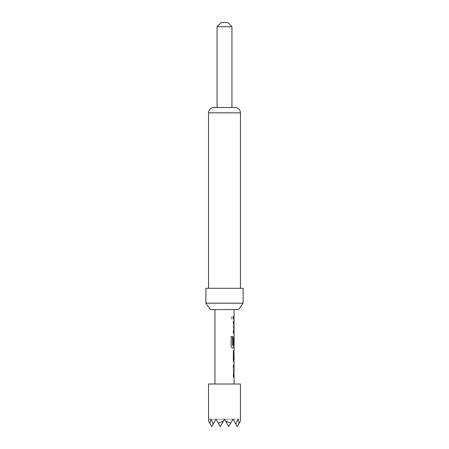 <?xml version="1.0" encoding="UTF-8"?>
<svg xmlns="http://www.w3.org/2000/svg" width="449" height="449" viewBox="0 0 449 449"><rect width="100%" height="100%" fill="white"/><g stroke="black" fill="none" stroke-linecap="round" stroke-linejoin="round"><path stroke-width="0.34" stroke-dasharray="2.25 1.68" d="M231.179 317.791L232.111 319.166L232.857 317.791L232.111 316.416L231.179 317.791M231.106 317.791L232.026 319.166L232.767 317.791L232.026 316.416L231.106 317.791M217.058 107.524L231.942 107.524L217.058 107.524M208.549 288.303L240.451 288.303L208.549 288.303M214.931 384.013L234.069 384.013L214.931 384.013M234.069 309.574L214.931 309.574L234.069 309.574M234.069 316.668L233.379 316.674L233.379 318.902L234.069 318.902M234.069 321.428L233.379 323.516L233.385 331.323L234.069 333.399M234.069 335.925L233.385 338.013L233.385 345.825L234.069 347.908M234.069 350.439L233.385 350.445L233.385 352.678L234.069 352.673M234.069 360.188L233.385 360.182L233.385 362.416L234.069 362.422M234.069 364.947L233.385 367.029L233.385 374.836L234.069 376.919M234.069 374.691L233.963 367.181M234.069 345.433L234.069 337.912M233.963 331.166L233.884 323.662L233.278 323.656L233.278 321.428L233.839 321.433L233.278 323.516L233.284 331.323L233.839 333.399L233.272 333.394L233.272 331.16L233.991 331.171L234.069 323.662M235.136 107.524L213.864 107.524M243.111 288.303L205.889 288.303M243.111 303.193L205.889 303.193M210.357 309.574L238.644 309.574M213.219 423.985L215.991 419.181L220.246 426.55L215.991 419.181L208.549 419.181L208.589 421.089L211.737 426.55L208.589 421.089L209.801 423.194L211.008 419.181L213.219 423.985L215.991 419.181L211.737 426.55L215.991 419.181L224.5 419.181L228.754 426.55L224.5 419.181L220.246 426.55L215.991 419.181L220.246 426.55L224.5 419.181L220.246 426.55L215.991 419.181L233.009 419.181L228.754 426.55L224.5 419.181L233.009 419.181L228.754 426.55L233.009 419.181L237.263 426.55L240.411 421.089L237.263 426.55L233.009 419.181L228.754 426.55L224.5 419.181L228.754 426.55L233.009 419.181L235.781 423.985L233.009 419.181L235.781 423.985L237.992 419.181L239.199 423.194L240.411 421.089L240.451 419.181L233.009 419.181L235.781 423.985M218.309 423.194L223.4 421.089L220.246 426.55L215.991 419.181L211.008 419.181L215.991 419.181L211.737 426.55L209.801 423.194M239.199 423.194L237.263 426.55L233.009 419.181L224.5 419.181L228.754 426.55L233.009 419.181L228.754 426.55L225.6 421.089L230.691 423.194M223.4 421.089L220.246 426.55L224.5 419.181L225.6 421.089M220.246 426.55L224.5 419.181L215.991 419.181L220.246 426.55M240.451 384.013L208.549 384.013M231.942 26.704L217.058 26.704M227.688 22.45L221.312 22.45M233.278 316.674L233.278 316.668C234.187 316.668 234.187 316.674 233.278 316.674L233.379 316.674M233.278 318.902C234.187 318.902 234.187 318.902 233.278 318.897C234.187 318.902 234.187 318.902 233.278 318.897M233.373 321.428L233.94 321.433M233.963 344.411L233.272 344.411L233.272 338.007L233.834 335.925L233.289 338.013L233.284 345.825L233.839 347.908L232.419 347.908C231.684 347.779 231.246 347.083 231.112 345.825L231.106 336.447L232.588 336.447M232.576 345.433L233.884 345.433L233.991 337.917M233.963 360.188L233.284 360.182L233.284 362.416L233.834 362.422L233.272 360.339L233.272 352.521L233.94 350.439M233.385 362.416L233.94 362.422M233.385 350.445L233.834 350.439L233.289 350.445L233.385 352.678M233.289 352.678L233.963 352.673M233.284 367.029L233.284 374.836L233.839 376.919L233.278 376.919L233.278 374.691L233.884 374.691L233.884 367.175L233.272 367.181L233.278 364.947L233.839 364.947L233.385 367.029M233.946 376.919L233.373 376.919M208.549 112.839L240.451 112.839"/><path stroke-width="0.67" d="M221.312 22.45L227.688 22.45L231.942 26.704L217.058 26.704L221.312 22.45M231.942 107.524L231.942 26.704M217.058 107.524L217.058 26.704M240.451 419.181L240.411 421.089L239.199 423.194L237.992 419.181L235.781 423.985L233.009 419.181L230.691 423.194L225.6 421.089L224.5 419.181L223.4 421.089L218.309 423.194L215.991 419.181L213.219 423.985L211.008 419.181L209.801 423.194L208.589 421.089L208.549 384.013L240.451 384.013L240.451 419.181M243.111 303.193L238.644 309.574L210.357 309.574L205.889 303.193L243.111 303.193L243.111 288.303L205.889 288.303L205.889 303.193M240.451 288.303L240.451 112.839A5.315 5.315 0 0 0 235.136 107.524L213.864 107.524A5.315 5.315 0 0 0 208.549 112.839L208.549 288.303M234.069 384.013L234.069 376.919L233.373 376.919L233.373 374.691L234.069 374.691L234.069 367.181L233.373 367.181L233.373 364.947L234.069 364.947L234.069 362.422L233.368 360.339L233.373 352.521L234.069 350.439L234.069 347.908L232.509 347.908C231.768 347.767 231.325 347.071 231.184 345.825L231.184 336.447L232.588 336.447L232.593 345.287L234.069 345.433L234.069 337.912L233.963 344.411L233.373 344.411L233.373 338.007L234.069 335.925L234.069 333.399L233.368 333.394L233.373 331.16L234.069 331.166L234.069 323.662L233.373 323.656L233.373 321.428L234.069 321.428L234.069 318.902L233.379 318.897L233.379 316.668L234.069 316.668L234.069 309.574M214.931 384.013L214.931 309.574M234.069 335.925L233.963 337.912M234.069 360.188L233.985 352.673L234.069 360.188M233.963 374.691L234.069 376.919M233.272 367.181L234.069 367.181M234.069 331.166L233.272 331.16M225.6 421.089L228.754 426.55L230.691 423.194M218.309 423.194L220.246 426.55L223.4 421.089M209.801 423.194L211.737 426.55L213.219 423.985M235.781 423.985L237.263 426.55L239.199 423.194M233.278 316.668C234.187 316.668 234.187 316.674 233.278 316.674M233.278 321.428L233.839 321.433M232.498 336.447L232.672 345.433M233.985 337.912L233.963 344.411M233.985 352.673L233.985 360.188M233.839 376.919L233.278 376.919M240.451 112.839L208.549 112.839M233.963 318.902L233.963 316.668M233.963 333.394L233.963 331.166M233.963 323.656L233.963 321.428M233.963 347.908L233.963 345.433M233.963 362.422L233.963 360.188M233.963 352.673L233.963 350.439M233.963 367.181L233.963 364.947"/></g></svg>
